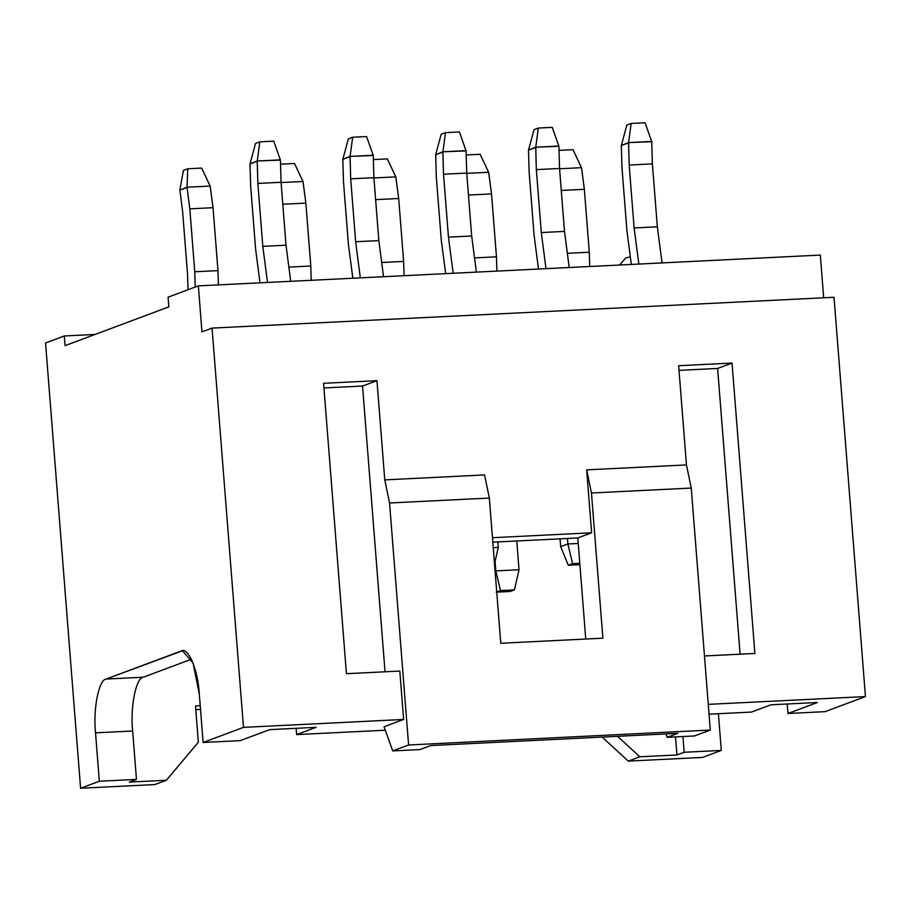 <?xml version="1.0" encoding="UTF-8"?>
<svg xmlns="http://www.w3.org/2000/svg" width="911" height="911" viewBox="0 0 911 911"><rect width="100%" height="100%" fill="white"/><g stroke="black" fill="none" stroke-linecap="round" stroke-linejoin="round"><path stroke-width="1.37" d="M634.124 227.955L638.827 264.065L634.124 227.955L657.332 226.805L634.124 227.955L629.171 165.039L634.124 227.955M662.035 262.915L657.332 226.805L652.378 163.889L629.171 165.039L652.378 163.889L651.741 141.706L628.59 142.594L629.171 165.039L628.533 142.856L621.325 145.544L626.836 125.069L631.152 123.452L645.079 122.757L651.741 141.706L652.378 163.889L657.332 226.805L662.035 262.915M621.974 167.726L621.325 145.544L621.974 167.726L626.916 230.642L621.974 167.726M631.323 264.441L626.916 230.642L631.323 264.441M651.672 141.444L645.079 122.757L631.152 123.452L628.59 142.594L651.672 141.444M628.59 142.594L631.152 123.452L626.836 125.069L621.325 145.544L628.59 142.594M559.081 150.383L573.008 149.689L559.081 150.383L559.047 151.203L559.081 150.383M584.35 189.306L581.469 167.681L559.57 168.763L581.469 167.681L573.008 149.689L581.56 167.92L584.35 189.306L561.142 190.456L584.35 189.306L589.292 252.222L584.35 189.306M567.359 253.315L589.292 252.222L567.359 253.315M589.713 266.502L589.292 252.222L589.713 266.502M579.795 563.283L572.609 563.636L568.282 565.253L579.897 564.672L568.282 565.253L560.675 546.657L560.06 538.834L560.675 546.657L567.883 543.969L578.234 543.457L567.883 543.969L567.451 538.469L567.883 543.969L572.609 563.636L579.795 563.283M541.293 232.556L545.996 268.665L541.293 232.556L564.501 231.405L541.293 232.556L536.34 169.628L541.293 232.556M569.204 267.515L564.501 231.405L559.548 168.478L536.34 169.628L559.548 168.478L558.91 146.307L535.759 147.195L536.34 169.628L535.702 147.457L528.494 150.144L534.005 129.669L538.321 128.052L552.248 127.358L558.91 146.307L559.548 168.478L564.501 231.405L569.204 267.515M529.143 172.327L528.494 150.144L529.143 172.327L534.085 235.243L529.143 172.327M538.492 269.041L534.085 235.243L538.492 269.041M558.842 146.045L552.248 127.358L538.321 128.052L535.759 147.195L558.842 146.045M535.759 147.195L538.321 128.052L534.005 129.669L528.494 150.144L535.759 147.195M560.675 546.657L568.282 565.253L572.609 563.636L567.883 543.969L560.675 546.657M493.25 547.659L498.26 547.42L497.827 541.92L498.26 547.42L494.525 563.909L498.26 547.42L493.25 547.659M448.463 237.145L453.166 273.266L448.463 237.145L471.67 235.995L448.463 237.145L443.52 174.229L448.463 237.145M476.373 272.116L471.67 235.995L466.728 173.079L443.52 174.229L466.728 173.079L466.079 150.907L442.928 151.784L443.52 174.229L442.871 152.057L435.663 154.745L441.175 134.259L445.49 132.653L459.417 131.958L466.079 150.907L466.728 173.079L471.67 235.995L476.373 272.116M436.312 176.928L435.663 154.745L436.312 176.928L441.254 239.844L436.312 176.928M445.661 273.642L441.254 239.844L445.661 273.642M466.011 150.645L459.417 131.958L445.49 132.653L442.928 151.784L466.011 150.645M442.928 151.784L445.49 132.653L441.175 134.259L435.663 154.745L442.928 151.784M355.632 241.745L360.335 277.866L355.632 241.745L378.839 240.595L355.632 241.745L350.689 178.829L355.632 241.745M383.542 276.716L378.839 240.595L373.897 177.679L350.689 178.829L373.897 177.679L373.248 155.496L350.097 156.385L350.689 178.829L350.04 156.646L342.832 159.345L348.344 138.859L352.659 137.242L366.586 136.559L373.248 155.496L373.897 177.679L378.839 240.595L383.542 276.716M343.481 181.528L342.832 159.345L343.481 181.528L348.423 244.444L343.481 181.528M352.83 278.231L348.423 244.444L352.83 278.231M373.18 155.246L366.586 136.559L352.659 137.242L350.097 156.385L373.18 155.246M350.097 156.385L352.659 137.242L348.344 138.859L342.832 159.345L350.097 156.385M496.21 592.173L510.137 591.49L514.453 589.872L500.526 590.567L496.21 592.173L500.526 590.567L495.812 570.89L519.019 569.739L516.753 540.986L519.019 569.739L495.812 570.89L495.072 561.506L495.812 570.89L495.094 571.163L495.812 570.89L500.526 590.567L514.453 589.872L519.019 569.739L514.453 589.872L510.137 591.49L496.21 592.173M466.25 154.972L480.177 154.289L466.25 154.972L466.216 155.804L466.25 154.972M491.519 193.906L488.638 172.27L466.739 173.363L488.638 172.27L480.177 154.289L488.729 172.521L491.519 193.906L468.311 195.056L491.519 193.906L496.461 256.822L491.519 193.906M474.529 257.904L496.461 256.822L474.529 257.904M496.882 271.102L496.461 256.822L496.882 271.102M373.419 159.573L387.346 158.89L373.419 159.573L373.385 160.393L373.419 159.573M398.688 198.507L395.807 176.871L373.909 177.952L395.807 176.871L387.346 158.89L395.898 177.121L398.688 198.507L375.48 199.657L398.688 198.507L403.63 261.423L398.688 198.507M381.698 262.505L403.63 261.423L381.698 262.505M404.051 275.703L403.63 261.423L404.051 275.703M280.588 164.174L294.515 163.479L280.588 164.174L280.554 164.993L280.588 164.174M305.857 203.096L302.976 181.471L281.078 182.553L302.976 181.471L294.515 163.479L303.067 181.722L305.857 203.096L282.649 204.246L305.857 203.096L310.799 266.023L305.857 203.096M288.867 267.105L310.799 266.023L288.867 267.105M311.22 280.292L310.799 266.023L311.22 280.292M262.801 246.346L267.504 282.456L262.801 246.346L286.008 245.196L262.801 246.346L257.859 183.43L262.801 246.346M290.711 281.317L286.008 245.196L281.066 182.28L257.859 183.43L281.066 182.28L280.417 160.097L257.266 160.985L257.859 183.43L257.209 161.247L250.001 163.946L255.513 143.46L259.829 141.843L273.755 141.159L280.417 160.097L281.066 182.28L286.008 245.196L290.711 281.317M250.65 186.117L250.001 163.946L250.65 186.117L255.592 249.033L250.65 186.117M259.999 282.831L255.592 249.033L259.999 282.831M280.349 159.846L273.755 141.159L259.829 141.843L257.266 160.985L280.349 159.846M257.266 160.985L259.829 141.843L255.513 143.46L250.001 163.946L257.266 160.985M188.008 289.755L187.564 274.462L182.61 211.546L179.854 189.909L182.61 211.546L187.564 274.462L188.008 289.755M187.757 168.774L201.684 168.079L187.757 168.774L183.43 170.391L187.757 168.774L187.028 187.472L189.818 208.847L213.026 207.697L210.145 186.072L187.062 187.21L187.757 168.774M217.968 270.613L213.026 207.697L189.818 208.847L194.76 271.763L217.968 270.613L194.76 271.763L195.216 287.056L194.76 271.763L189.818 208.847L187.028 187.472L179.82 190.16L187.062 187.21L210.145 186.072L201.684 168.079L210.236 186.322L213.026 207.697L217.968 270.613L218.389 284.892L217.968 270.613M183.43 170.391L179.854 189.909L183.43 170.391M65.057 345.656L168.842 306.87L65.057 345.656L64.294 335.977L95.04 334.451L64.294 335.977L45.55 342.969L64.294 335.977L65.057 345.656M702.563 757.428L628.294 761.106L602.114 737.079L628.294 761.106L702.563 757.428L721.296 750.425L702.563 757.428M200.522 709.418L195.785 709.658L200.522 709.418M154.859 784.565L80.589 788.243L45.55 342.969L80.589 788.243L154.859 784.565L166.394 780.249L129.26 782.093L136.468 779.395L99.333 781.239L80.589 788.243L99.333 781.239L95.518 732.843C92.99 709.134 98.832 679.56 106.132 679.059L181.084 651.046C188.053 646.218 198.074 669.881 199.315 694.068L203.119 742.465L243.488 727.377L403.619 719.451L399.804 671.054L346.431 673.696L323.576 383.303L376.949 380.661L384.761 479.881L484.561 474.938L384.761 479.881L389.555 502.997L408.595 744.993L710.295 730.041L691.255 488.057L591.455 492.999L602.888 638.19L500.765 643.257L489.344 498.055L389.555 502.997L489.344 498.055L484.561 474.938L489.344 498.055L500.765 643.257L602.888 638.19L591.455 492.999L691.255 488.057L686.461 464.929L678.649 365.721L732.034 363.068L754.889 653.46L704.465 655.966L754.889 653.46L732.034 363.068L678.649 365.721L686.461 464.929L586.673 469.871L686.461 464.929L691.255 488.057L710.295 730.041L408.595 744.993L392.743 750.915L419.994 749.571L430.675 745.574L605.997 736.885L677.864 733.332L667.182 737.318L694.444 735.974L710.295 730.041L694.444 735.974L667.182 737.318L677.864 733.332L605.997 736.885L430.675 745.574L419.994 749.571L392.743 750.915L408.595 744.993L389.555 502.997L384.761 479.881L376.949 380.661L362.544 386.048L385.023 671.783L362.544 386.048L376.949 380.661L323.576 383.303L346.431 673.696L399.804 671.054L403.619 719.451L243.488 727.377L212.058 328.097L243.488 727.377L203.119 742.465L240.253 740.62L269.69 729.62L316.106 727.32L296.633 734.596L385.273 730.212L296.633 734.596L296.132 728.31L296.633 734.596L316.106 727.32L269.69 729.62L240.253 740.62L203.119 742.465L199.315 694.068L193.098 663.151L182.485 650.761L106.132 679.059C98.832 679.56 92.99 709.134 95.518 732.843L99.333 781.239L136.468 779.395L129.26 782.093L166.394 780.249L198.347 742.226L195.489 705.934L200.226 705.695L195.489 705.934L198.347 742.226L166.394 780.249L154.859 784.565M708.268 704.362L865.45 696.573L834.02 297.282L212.058 328.097L201.969 331.866L198.347 285.883L168.079 297.191L168.842 306.87L168.079 297.191L198.347 285.883L820.321 255.08L823.681 297.795L820.321 255.08L198.347 285.883L201.969 331.866L212.058 328.097L834.02 297.282L865.45 696.573L825.093 711.65L787.958 713.495L817.395 702.495L770.979 704.795L751.495 712.072L709.043 714.167L751.495 712.072L770.979 704.795L817.395 702.495L787.958 713.495L787.206 703.987L787.958 713.495L825.093 711.65L865.45 696.573L708.268 704.362M492.464 537.706L591.626 532.798L586.673 469.871L591.455 492.999L586.673 469.871L591.626 532.798L492.464 537.706M384.032 726.762L403.619 719.451L384.032 726.762L392.743 750.915L384.032 726.762M585.75 639.044L577.802 537.957L492.817 542.17L577.802 537.957L591.626 532.798L577.802 537.957L585.75 639.044M191.401 659.234L143.266 677.215C135.955 677.716 130.125 707.3 132.653 730.998L136.468 779.395L132.653 730.998L95.518 732.843L132.653 730.998C130.125 707.3 135.955 677.716 143.266 677.215L106.132 679.059L143.266 677.215L191.401 659.234M718.415 713.712L721.296 750.425L684.161 752.27L682.931 736.543L684.161 752.27L676.964 754.957L675.541 736.908L676.964 754.957L684.161 752.27L721.296 750.425L718.415 713.712M665.964 733.924L667.182 737.318L665.964 733.924M617.51 736.316L639.829 756.802L676.964 754.957L639.829 756.802L628.294 761.106L639.829 756.802L617.51 736.316M679.025 370.367L717.617 368.454L732.034 363.068L717.617 368.454L740.108 654.189L717.617 368.454L679.025 370.367M323.94 387.961L362.544 386.048L323.94 387.961M630.583 258.792L630.332 256.822L625.675 258.052L619.685 265.021M661.898 261.856L663.094 262.869"/></g></svg>
